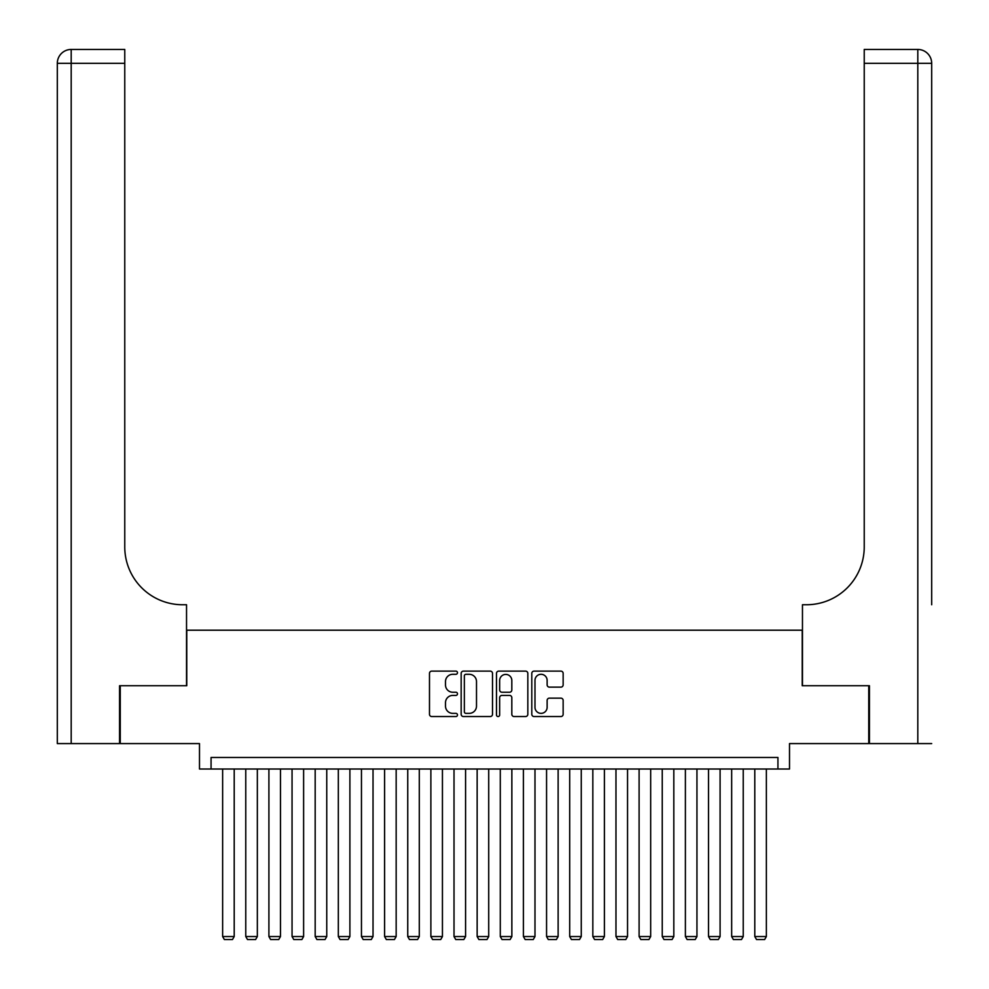 <?xml version="1.0" encoding="UTF-8"?>
<svg xmlns="http://www.w3.org/2000/svg" width="989" height="989" viewBox="0 0 989 989"><rect width="100%" height="100%" fill="white"/><g stroke="black" fill="none" stroke-linecap="round" stroke-linejoin="round"><path stroke-width="1.48" d="M457.487 672.705A1.595 1.595 0 0 0 455.892 671.123L431.76 671.123A2.275 2.275 0 0 0 429.486 673.385L429.486 714.268A2.275 2.275 0 0 0 431.76 716.543L455.892 716.543A1.595 1.595 0 0 0 457.487 714.948A1.595 1.595 0 0 0 455.892 713.366L452.764 713.366A7.269 7.269 0 0 1 445.495 706.097L445.495 702.684A7.269 7.269 0 0 1 452.764 695.415L455.892 695.415A1.595 1.595 0 0 0 457.487 693.833A1.595 1.595 0 0 0 455.892 692.238L452.764 692.238A7.269 7.269 0 0 1 445.495 684.969L445.495 681.569A7.269 7.269 0 0 1 452.764 674.3L455.892 674.3A1.595 1.595 0 0 0 457.487 672.705M560.874 687.132A2.275 2.275 0 0 0 563.149 684.858L563.149 673.385A2.275 2.275 0 0 0 560.874 671.123L534.072 671.123A2.275 2.275 0 0 0 531.798 673.385L531.798 714.268A2.275 2.275 0 0 0 534.072 716.543L560.874 716.543A2.275 2.275 0 0 0 563.149 714.268L563.149 700.41A2.275 2.275 0 0 0 560.874 698.147L549.402 698.147A2.275 2.275 0 0 0 547.127 700.41L547.127 707.283A6.07 6.07 0 0 1 541.057 713.366A6.07 6.07 0 0 1 534.987 707.283L534.987 680.37A6.07 6.07 0 0 1 541.057 674.3A6.07 6.07 0 0 1 547.127 680.37L547.127 684.858A2.275 2.275 0 0 0 549.402 687.132L560.874 687.132M777.935 769.022L789.506 769.022L789.506 743.58L868.75 743.58L868.75 685.736L802.227 685.736L802.227 630.203L186.773 630.203L186.773 685.736L120.25 685.736L120.25 743.58L199.494 743.58L199.494 769.022L777.935 769.022L777.935 757.463L211.065 757.463L211.065 769.022M492.51 673.385A2.275 2.275 0 0 0 490.247 671.123L463.445 671.123A2.275 2.275 0 0 0 461.171 673.385L461.171 714.268A2.275 2.275 0 0 0 463.445 716.543L490.247 716.543A2.275 2.275 0 0 0 492.51 714.268L492.51 673.385M498.753 671.123L525.555 671.123A2.275 2.275 0 0 1 527.829 673.385L527.829 714.268A2.275 2.275 0 0 1 525.555 716.543L514.082 716.543A2.275 2.275 0 0 1 511.82 714.268L511.82 697.69A2.275 2.275 0 0 0 509.545 695.415L501.942 695.415A2.275 2.275 0 0 0 499.668 697.69L499.668 714.948A1.595 1.595 0 0 1 498.073 716.543A1.595 1.595 0 0 1 496.49 714.948L496.49 673.385A2.275 2.275 0 0 1 498.753 671.123M465.943 674.3A1.595 1.595 0 0 0 464.348 675.883L464.348 711.771A1.595 1.595 0 0 0 465.943 713.366L469.231 713.366A7.269 7.269 0 0 0 476.5 706.097L476.5 681.569A7.269 7.269 0 0 0 469.231 674.3L465.943 674.3M511.82 680.481A6.07 6.07 0 0 0 505.738 674.411A6.07 6.07 0 0 0 499.668 680.481L499.668 689.963A2.275 2.275 0 0 0 501.942 692.238L509.545 692.238A2.275 2.275 0 0 0 511.82 689.963L511.82 680.481M234.208 769.022L234.208 936.546L222.636 936.546L222.636 769.022M234.208 936.546L232.464 939.55L224.367 939.55L222.636 936.546M119.558 685.736L186.538 685.736L186.538 604.749L182.606 604.749A57.844 57.844 0 0 1 124.762 546.905L124.762 63.333L71.196 63.333L71.196 743.58L119.558 743.58L119.558 685.736M71.196 743.58L57.313 743.58L57.313 63.333A13.883 13.883 0 0 1 71.196 49.45L124.762 49.45L124.762 63.333M182.606 604.749A57.844 57.844 0 0 1 124.762 546.905M71.196 49.45A13.883 13.883 0 0 0 57.313 63.333L71.196 63.333L71.196 49.45M931.687 743.58L869.442 743.58L869.442 685.736L802.462 685.736L802.462 604.749L806.394 604.749A57.844 57.844 0 0 0 864.238 546.905L864.238 49.45L917.804 49.45A13.883 13.883 0 0 1 931.687 63.333L931.687 604.749M806.394 604.749A57.844 57.844 0 0 0 864.238 546.905M257.338 769.022L257.338 936.546L245.767 936.546L245.767 769.022M257.338 936.546L255.607 939.55L247.51 939.55L245.767 936.546M280.48 769.022L280.48 936.546L268.909 936.546L268.909 769.022M280.48 936.546L278.737 939.55L270.64 939.55L268.909 936.546M303.611 769.022L303.611 936.546L292.052 936.546L292.052 769.022M303.611 936.546L301.88 939.55L293.782 939.55L292.052 936.546M326.753 769.022L326.753 936.546L315.182 936.546L315.182 769.022M326.753 936.546L325.022 939.55L316.925 939.55L315.182 936.546M349.896 769.022L349.896 936.546L338.325 936.546L338.325 769.022M349.896 936.546L348.153 939.55L340.055 939.55L338.325 936.546M373.026 769.022L373.026 936.546L361.455 936.546L361.455 769.022M373.026 936.546L371.295 939.55L363.198 939.55L361.455 936.546M396.169 769.022L396.169 936.546L384.597 936.546L384.597 769.022M396.169 936.546L394.426 939.55L386.328 939.55L384.597 936.546M419.299 769.022L419.299 936.546L407.74 936.546L407.74 769.022M419.299 936.546L417.568 939.55L409.471 939.55L407.74 936.546M442.442 769.022L442.442 936.546L430.87 936.546L430.87 769.022M442.442 936.546L440.711 939.55L432.613 939.55L430.87 936.546M465.584 769.022L465.584 936.546L454.013 936.546L454.013 769.022M465.584 936.546L463.841 939.55L455.744 939.55L454.013 936.546M488.714 769.022L488.714 936.546L477.143 936.546L477.143 769.022M488.714 936.546L486.984 939.55L478.886 939.55L477.143 936.546M511.857 769.022L511.857 936.546L500.286 936.546L500.286 769.022M511.857 936.546L510.114 939.55L502.016 939.55L500.286 936.546M534.987 769.022L534.987 936.546L523.416 936.546L523.416 769.022M534.987 936.546L533.256 939.55L525.159 939.55L523.416 936.546M558.13 769.022L558.13 936.546L546.558 936.546L546.558 769.022M558.13 936.546L556.387 939.55L548.289 939.55L546.558 936.546M581.26 769.022L581.26 936.546L569.701 936.546L569.701 769.022M581.26 936.546L579.529 939.55L571.432 939.55L569.701 936.546M604.403 769.022L604.403 936.546L592.831 936.546L592.831 769.022M604.403 936.546L602.672 939.55L594.574 939.55L592.831 936.546M627.545 769.022L627.545 936.546L615.974 936.546L615.974 769.022M627.545 936.546L625.802 939.55L617.705 939.55L615.974 936.546M650.675 769.022L650.675 936.546L639.104 936.546L639.104 769.022M650.675 936.546L648.945 939.55L640.847 939.55L639.104 936.546M673.818 769.022L673.818 936.546L662.247 936.546L662.247 769.022M673.818 936.546L672.075 939.55L663.978 939.55L662.247 936.546M696.948 769.022L696.948 936.546L685.389 936.546L685.389 769.022M696.948 936.546L695.218 939.55L687.12 939.55L685.389 936.546M720.091 769.022L720.091 936.546L708.52 936.546L708.52 769.022M720.091 936.546L718.36 939.55L710.263 939.55L708.52 936.546M743.234 769.022L743.234 936.546L731.662 936.546L731.662 769.022M743.234 936.546L741.49 939.55L733.393 939.55L731.662 936.546M766.364 769.022L766.364 936.546L754.792 936.546L754.792 769.022M766.364 936.546L764.633 939.55L756.536 939.55L754.792 936.546M917.804 743.58L917.804 63.333L864.238 63.333M917.804 49.45L917.804 63.333L931.687 63.333"/></g></svg>
